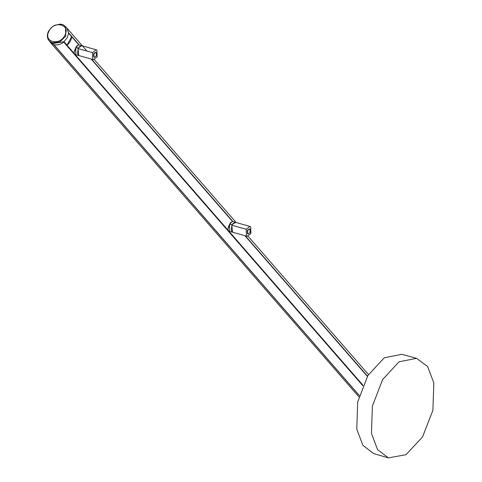 <?xml version="1.0" encoding="UTF-8"?>
<svg xmlns="http://www.w3.org/2000/svg" width="482" height="482" viewBox="0 0 482 482"><rect width="100%" height="100%" fill="white"/><g stroke="black" fill="none" stroke-linecap="round" stroke-linejoin="round"><path stroke-width="0.72" d="M433.824 382.913L427.624 366.561L416.556 358.319L399.018 361.813L382.594 379.605L372.357 406.206L371.459 433.408L377.539 449.586L388.372 457.9L405.977 454.689L422.539 436.969L432.896 410.272L433.824 382.913M416.556 358.319L401.741 354.306L384.256 357.789L367.887 375.52L357.68 402.036L356.788 429.155L362.844 445.278L373.646 453.568L388.372 457.9M63.745 41.982L63.745 42.109C60.485 44.549 57.213 45.398 53.93 44.645C57.213 45.398 60.485 44.549 63.745 42.109L362.765 385.654M53.755 44.597L50.477 42.512L53.755 44.597L359.265 395.602M66.974 28.155L68.558 32.963L66.974 28.155M359.301 395.487L53.93 44.645M235.65 222.389L231.764 224.739L232.529 232.228L232.86 232.288M231.764 224.751L229.577 224.275L229.571 231.36L232.529 232.228M235.349 222.274L232.402 221.473L229.637 224.16L231.764 224.739M230.848 222.274L229.787 223.841M231.288 230.275L231.872 225.251L233.264 223.287L231.938 225.215L231.294 230.275L232.173 231.89L233.011 232.33M250.917 233.529L250.694 226.853L249.953 226.438L246.188 229.257L246.429 235.915L247.158 236.331L250.917 233.529M248.037 233.939L247.471 233.698L247.35 230.288L249.429 228.92M250.11 232.565L249.995 229.161L249.616 228.95L247.694 230.384L247.814 233.788L248.188 233.999L250.11 232.565M229.763 223.889L228.04 228.86M235.794 222.437L233.258 223.287M78.783 44.85L71.637 36.644C71.414 39.879 69.884 42.747 67.046 45.248L66.034 45.001M68.577 33.15L66.817 27.974L65.377 26.408L65.829 36.096L59.858 41.886L52.381 42.868L48.971 40.693L51.845 43.669L64.004 41.711L67.269 37.71L68.577 33.15L71.589 36.662L67.064 45.139L63.925 41.735M66.028 44.989L66.938 45.2M81.88 45.724L77.994 48.086L78.759 55.563L79.09 55.623M78.632 44.814L75.873 47.495L78 48.073L75.807 47.61L75.801 54.695L78.759 55.563M77.078 45.609L76.017 47.176M77.518 53.61L78.102 48.586L79.494 46.621L78.168 48.549L77.524 53.61L78.409 55.225L79.241 55.665M97.147 56.864L96.924 50.188L96.183 49.773L92.417 52.592L92.658 59.25L93.394 59.666L97.147 56.864M94.267 57.274L93.701 57.033L93.58 53.635L95.659 52.255M96.34 55.9L96.225 52.496L95.846 52.285L93.924 53.731L94.044 57.123L94.418 57.334L96.34 55.9M75.993 47.224L74.27 52.195M82.024 45.772L79.494 46.621M367.417 376.322L245.049 235.734M232.71 221.557L91.279 59.069M78.94 44.892L68.583 32.993M367.495 376.183L245.314 235.806M232.975 221.63L91.544 59.141M79.205 44.965L68.679 32.872M63.775 41.994L362.807 385.558L63.787 42.024M246.188 229.257L231.872 225.251M367.368 376.4L244.916 235.692M232.553 221.515L91.146 59.027M362.952 385.214L67.046 45.248M362.916 385.293L66.962 45.272M71.637 36.632L78.795 44.85L71.625 36.602M67.022 45.175L64.004 41.711M49.062 31.035C42.814 41.807 59.388 46.495 64.775 35.475C71.023 24.703 54.448 20.021 49.062 31.035M71.553 36.56L68.54 33.095M92.417 52.592L78.102 48.586M368.477 374.55L248.164 236.325M236.168 222.539L94.4 59.66M86.88 51.02L67.022 28.209M358.915 396.873L50.526 42.567M229.565 231.36C227.42 231.155 227.48 228.655 229.751 223.853L232.39 221.473M247.158 236.331L232.902 232.3M249.272 228.86L249.616 228.956M249.953 226.438L235.698 222.407M247.844 233.909L248.188 234.005M49.025 40.753L48.333 39.765C46.941 37 47.055 34.095 48.664 31.047L51.225 27.697L54.641 25.299L60.395 24.1L63.184 24.817L65.438 26.474M68.564 33.107L71.583 36.572M75.801 54.695C73.65 54.49 73.71 51.99 75.981 47.182L78.62 44.808L81.585 45.609M93.388 59.666L79.132 55.635M95.502 52.195L95.846 52.291M96.189 49.773L81.928 45.742M94.074 57.244L94.418 57.34"/></g></svg>
